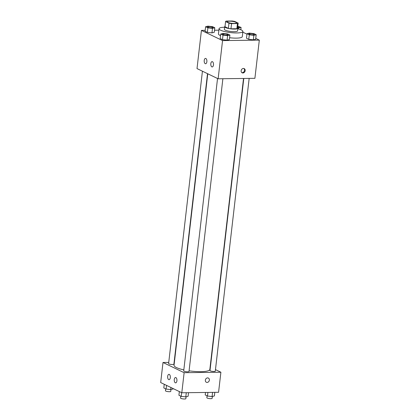 <?xml version="1.0" encoding="UTF-8"?>
<svg xmlns="http://www.w3.org/2000/svg" width="420" height="420" viewBox="0 0 420 420"><rect width="100%" height="100%" fill="white"/><g stroke="black" fill="none" stroke-linecap="round" stroke-linejoin="round"><path stroke-width="0.63" d="M234.181 23.431A4.667 0.987 -173.4 0 1 229.499 22.906A4.667 0.987 -173.4 0 1 227.236 21.777A4.667 0.987 -173.4 0 1 231.987 21.331A4.667 0.987 -173.4 0 1 236.507 22.848A4.667 0.987 -173.4 0 1 234.181 23.431M238.161 23.074L234.775 21.436A6.337 1.339 -173.4 0 0 232.176 21L226.286 21.074A6.337 1.339 -173.4 0 0 225.582 21.551L228.968 23.189A6.337 1.339 -173.4 0 0 231.567 23.625L237.458 23.552A6.337 1.339 -173.4 0 0 238.161 23.074L237.562 28.25A6.337 1.339 -173.4 0 1 236.859 28.728L237.458 23.552M225.582 21.551L224.984 26.733L228.37 28.366L228.968 23.189M236.859 28.728L230.963 28.802L231.567 23.625M230.963 28.802A6.337 1.339 -173.4 0 1 228.37 28.366M225.031 26.329A6.667 1.407 6.6 0 0 224.648 26.723A6.667 1.407 6.6 0 0 225.53 27.562A6.667 1.407 6.6 0 0 232.901 29.048A6.667 1.407 6.6 0 0 237.893 28.256A6.667 1.407 6.6 0 0 237.615 27.783M237.893 28.256L237.594 30.849A6.667 1.407 -173.4 0 1 234.276 31.673A6.667 1.407 -173.4 0 1 225.23 30.151A6.667 1.407 -173.4 0 1 224.348 29.316L224.648 26.723M237.841 28.754A12.002 2.536 -173.4 0 1 242.897 31.458A12.002 2.536 -173.4 0 1 236.917 32.949A12.002 2.536 -173.4 0 1 224.873 31.6A12.002 2.536 -173.4 0 1 219.051 28.702A12.002 2.536 -173.4 0 1 224.59 27.221M242.897 31.458L242.298 36.64A12.002 2.536 -173.4 0 1 236.313 38.131A12.002 2.536 -173.4 0 1 229.588 37.721M220.532 35.616A12.002 2.536 -173.4 0 1 218.453 33.878L219.051 28.702M205.196 30.34L201.427 30.387L222.553 40.593L259.319 40.131L255.759 38.409M246.95 34.157L242.812 32.162M218.883 30.172L214.505 30.224M220.715 34.03L220.19 38.561L222.479 39.669L227.068 40.178L229.373 39.58L229.898 35.049L227.609 33.947L223.02 33.437L220.715 34.03L223.004 35.138L227.593 35.648L229.898 35.049M205.611 26.738L205.086 31.269L207.375 32.371L211.964 32.881L214.268 32.288L214.793 27.757L212.504 26.649L207.916 26.14L205.611 26.738L207.9 27.841L212.489 28.35L214.793 27.757M247.002 33.7L246.477 38.236L248.766 39.338L253.355 39.848L255.659 39.254L256.184 34.718L253.895 33.616L249.307 33.107L247.002 33.7L249.291 34.807L253.88 35.317L256.184 34.718M222.553 40.593L218.132 78.787L197.012 68.581L201.427 30.387M218.132 78.787L254.898 78.325L259.319 40.131M241.148 70.744A2.336 1.948 -64.2 0 1 244.178 68.612A2.336 1.948 -64.2 0 1 244.918 71.563A2.336 1.948 -64.2 0 1 242.146 72.817A2.336 1.948 -64.2 0 1 241.148 70.744M241.831 72.618A2.336 1.948 115.8 0 0 244.251 71.242A2.336 1.948 115.8 0 0 243.826 68.492M205.244 63.677A2.667 1.355 89.3 0 1 204.199 60.774A2.667 1.355 89.3 0 1 205.511 58.417A2.667 1.355 89.3 0 1 206.897 61.068A2.667 1.355 89.3 0 1 205.579 63.751A2.667 1.355 89.3 0 1 205.244 63.677M211.848 66.864A2.667 1.355 89.3 0 1 210.798 63.961A2.667 1.355 89.3 0 1 212.111 61.609A2.667 1.355 89.3 0 1 213.502 64.255A2.667 1.355 89.3 0 1 212.179 66.943A2.667 1.355 89.3 0 1 211.848 66.864M243.521 78.467L209.858 369.432A18.029 3.812 -173.4 0 1 200.876 371.674A18.029 3.812 -173.4 0 1 189.084 370.829M183.823 369.878A18.029 3.812 -173.4 0 1 174.037 365.29L207.769 73.778M243.789 78.467L209.995 370.534A2.667 0.562 6.6 0 0 212.578 371.401A2.667 0.562 6.6 0 0 215.292 371.149L249.165 78.398M207.517 73.658L173.901 364.182A2.667 0.562 -173.4 0 1 172.573 364.513A2.667 0.562 -173.4 0 1 169.895 364.214A2.667 0.562 -173.4 0 1 168.604 363.573L202.429 71.201M222.878 78.729L189.005 371.48A2.667 0.562 -173.4 0 1 187.677 371.81A2.667 0.562 -173.4 0 1 185 371.511A2.667 0.562 -173.4 0 1 183.708 370.865L217.534 78.498M184.128 372.692L163.002 362.486L160.681 382.557L181.808 392.763L184.128 372.692L220.894 372.23L215.471 369.611M174.379 362.344L174.116 362.35M168.735 362.418L163.002 362.486M167.669 376.362A2.667 1.355 89.3 0 1 168.961 374.336A2.667 1.355 89.3 0 1 170.347 376.987A2.667 1.355 89.3 0 1 169.024 379.669A2.667 1.355 89.3 0 1 168.693 379.591A2.667 1.355 89.3 0 1 167.669 376.362M176.915 380.83A2.667 1.355 89.3 0 1 175.628 382.856A2.667 1.355 89.3 0 1 175.292 382.778A2.667 1.355 89.3 0 1 174.248 379.88A2.667 1.355 89.3 0 1 175.56 377.522A2.667 1.355 89.3 0 1 176.915 380.83M181.808 392.763L218.573 392.301L220.894 372.23M206.341 382.258A2.336 1.948 115.8 0 0 207.091 382.426A2.336 1.948 -64.2 0 1 206.341 382.258A2.336 1.948 -64.2 0 1 205.601 379.312A2.336 1.948 -64.2 0 1 208.373 378.058A2.336 1.948 -64.2 0 1 209.276 380.578A2.336 1.948 -64.2 0 1 207.097 382.426A2.336 1.948 115.8 0 0 209.276 380.578A2.336 1.948 115.8 0 0 208.373 378.058M205.496 392.464L205.207 394.937L207.496 396.039L212.084 396.548L214.389 395.95L214.804 392.348M207.496 396.039L207.911 392.432M212.084 396.548L212.567 392.375M212.363 396.475L212.147 398.339A2.667 0.562 -173.4 0 1 210.819 398.669A2.667 0.562 -173.4 0 1 208.142 398.37A2.667 0.562 -173.4 0 1 206.85 397.724L207.071 395.834M179.351 391.571L178.92 395.262L181.209 396.37L185.797 396.879L188.102 396.281L188.517 392.679M181.209 396.37L181.634 392.679M185.797 396.879L186.281 392.705M186.076 396.806L185.861 398.669A2.667 0.562 -173.4 0 1 184.532 399A2.667 0.562 -173.4 0 1 181.855 398.701A2.667 0.562 -173.4 0 1 180.563 398.055L180.784 396.16M164.241 384.279L163.816 387.97L166.105 389.072L170.693 389.582L172.998 388.988L173.05 388.531M166.105 389.072L166.53 385.381M170.693 389.582L170.935 387.508M170.972 389.508L170.756 391.372A2.667 0.562 -173.4 0 1 169.428 391.703A2.667 0.562 -173.4 0 1 166.751 391.403A2.667 0.562 -173.4 0 1 165.459 390.757L165.674 388.868M254.247 34.498L254.242 34.519A2.667 0.562 -173.4 0 1 254.242 34.519A2.667 0.562 -173.4 0 1 252.914 34.849A2.667 0.562 -173.4 0 1 250.236 34.55A2.667 0.562 -173.4 0 1 248.945 33.904A2.667 0.562 -173.4 0 1 248.945 33.894A2.667 0.562 -173.4 0 1 251.659 33.632A2.667 0.562 -173.4 0 1 254.247 34.498A2.667 0.562 -173.4 0 1 252.919 34.829A2.667 0.562 -173.4 0 1 250.241 34.529A2.667 0.562 -173.4 0 1 248.945 33.884L248.945 33.904M246.477 38.236L248.766 39.338L249.291 34.807M248.766 39.338L253.355 39.848L253.88 35.317M253.355 39.848L255.659 39.254M237.746 27.904L241.08 27.426L237.799 26.208M237.762 26.539A2.667 0.562 -173.4 0 1 239.143 27.2L239.138 27.221A2.667 0.562 -173.4 0 1 239.138 27.221A2.667 0.562 -173.4 0 1 237.809 27.552A2.667 0.562 -173.4 0 1 237.641 27.552M238.665 28.98L238.775 28.019M240.812 29.726L241.08 27.426M239.143 27.2A2.667 0.562 -173.4 0 1 237.809 27.531A2.667 0.562 -173.4 0 1 237.647 27.531M226.627 35.18A2.667 0.562 -173.4 0 1 223.949 34.881A2.667 0.562 -173.4 0 1 222.658 34.235A2.667 0.562 -173.4 0 1 222.658 34.225L222.658 34.214A2.667 0.562 -173.4 0 1 225.372 33.962A2.667 0.562 -173.4 0 1 227.96 34.829A2.667 0.562 -173.4 0 1 227.955 34.849A2.667 0.562 -173.4 0 1 226.627 35.18M220.19 38.561L222.479 39.669L223.004 35.138M222.479 39.669L227.068 40.178L227.593 35.648M227.068 40.178L229.373 39.58M227.955 34.849L227.96 34.829A2.667 0.562 -173.4 0 1 226.632 35.159A2.667 0.562 -173.4 0 1 223.954 34.86A2.667 0.562 -173.4 0 1 222.658 34.214M211.523 27.883A2.667 0.562 -173.4 0 1 208.845 27.584A2.667 0.562 -173.4 0 1 207.553 26.938A2.667 0.562 -173.4 0 1 207.553 26.927L207.553 26.917A2.667 0.562 -173.4 0 1 210.268 26.665A2.667 0.562 -173.4 0 1 212.856 27.531A2.667 0.562 -173.4 0 1 212.851 27.552A2.667 0.562 -173.4 0 1 211.523 27.883M205.086 31.269L207.375 32.371L207.9 27.841M207.375 32.371L211.964 32.881L212.489 28.35M211.964 32.881L214.268 32.288M212.851 27.552L212.856 27.531A2.667 0.562 -173.4 0 1 211.523 27.862A2.667 0.562 -173.4 0 1 208.85 27.562A2.667 0.562 -173.4 0 1 207.553 26.917"/></g></svg>
